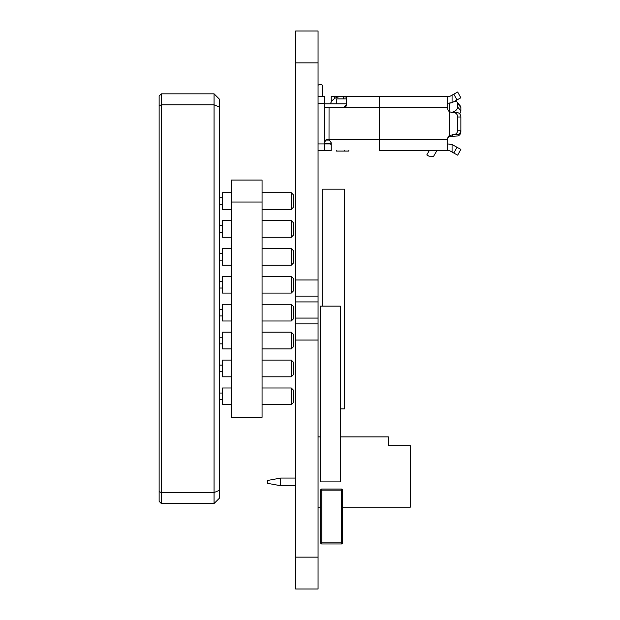 <?xml version="1.0" encoding="UTF-8"?>
<svg xmlns="http://www.w3.org/2000/svg" width="620" height="620" viewBox="0 0 620 620"><rect width="100%" height="100%" fill="white"/><g stroke="black" fill="none" stroke-linecap="round" stroke-linejoin="round"><path stroke-width="0.93" d="M291.284 387.988L293.477 390.189L293.477 402.489L291.284 404.689L262.066 404.689L291.284 404.689L291.284 387.988L262.066 387.988M222.518 404.689L231.306 404.689L222.518 404.689L231.306 404.689L222.518 404.689L231.306 404.689L222.518 404.689L231.306 404.689L222.518 404.689L231.306 404.689L222.518 404.689L231.306 404.689L222.518 404.689L222.518 387.988L231.306 387.988M291.284 248.488L293.477 250.689L293.477 262.988L291.284 265.19L262.066 265.19L291.284 265.19L291.284 248.488L262.066 248.488M222.518 265.19L231.306 265.19L222.518 265.19L231.306 265.19L222.518 265.19L231.306 265.19L222.518 265.19L231.306 265.19L222.518 265.19L231.306 265.19L222.518 265.19L231.306 265.19L222.518 265.19L222.518 248.488L231.306 248.488M291.284 192.688L293.477 194.889L293.477 207.188L291.284 209.389L262.066 209.389L291.284 209.389L291.284 192.688L262.066 192.688M231.306 209.389L222.518 209.389L231.306 209.389L222.518 209.389L231.306 209.389L222.518 209.389L231.306 209.389L222.518 209.389L231.306 209.389L222.518 209.389L231.306 209.389L222.518 209.389L222.518 192.688L231.306 192.688M453.817 112.615A4.394 3.844 90 0 1 457.661 117.009L460.861 117.009A4.394 3.844 -90 0 0 457.018 112.615L452.073 112.615L449.268 111.608L449.268 103.276L452.073 102.649A6.611 6.611 0 0 0 452.468 102.447L460.861 97.79L457.661 92.023L460.861 97.79L457.661 92.023L449.268 96.689L379.572 96.689L379.572 107.671L379.572 96.689L346.619 96.689L346.619 104.377L343.333 107.671L326.143 107.671C325.151 107.865 324.655 106.764 324.655 104.377M449.268 96.689L343.325 96.689L346.619 97.193M447.679 139.306A3.294 3.294 180 0 1 449.26 136.493L457.018 136.013A4.394 3.844 -90 0 0 460.861 131.618L460.861 130.192L457.661 130.192A4.394 3.844 90 0 1 453.817 134.587L449.268 135.594L449.268 111.608A4.394 4.394 0 0 1 447.679 108.221L447.679 96.689L340.69 96.689A10.982 10.982 0 0 0 330.398 103.827L346.619 103.827L336.296 103.827L336.296 98.882L346.619 98.882M324.655 107.671L329.05 107.671L329.019 139.709L331.243 142.825L331.243 150.513L324.655 150.513L324.655 96.689L318.06 96.689L324.655 96.689L322.454 96.689L322.454 85.242L321.362 84.607L322.454 85.242L321.362 84.607L322.454 85.242L321.362 84.607L319.161 84.607L321.362 84.607L322.454 85.242M348.82 150.513L348.82 151.063L336.296 151.063L336.296 150.513M324.655 142.189L326.143 139.523L329.019 139.709M447.679 107.671L379.572 107.671L379.572 139.523L379.572 107.671L343.325 107.671C345.611 107.113 346.712 106.012 346.619 104.377M325.097 107.121L345.146 107.121M331.243 143.367L324.655 143.367M318.06 143.917L330.623 143.917M329.05 139.523L379.572 139.523L379.572 150.513L379.572 139.523L447.679 139.523L447.679 138.981A4.394 4.394 180 0 1 449.268 135.594L449.26 136.493M379.572 150.513L447.679 150.513L447.679 139.523M346.619 96.689L447.679 96.689L331.243 96.689L331.243 102.067M324.655 103.827L330.398 103.827M318.06 85.242L319.161 84.607L321.362 84.607L319.161 84.607L321.362 84.607L319.161 84.607L321.362 84.607L319.161 84.607L321.362 84.607L319.161 84.607L318.06 85.242M324.996 140.074L329.77 140.074M331.243 145.134A10.982 10.982 0 0 1 330.398 143.367M324.655 150.513L318.06 150.513L324.655 150.513M324.655 96.689L322.454 96.689L324.655 96.689M291.284 220.588L293.477 222.789L293.477 235.088L291.284 237.29L262.066 237.29L291.284 237.29L291.284 220.588L262.066 220.588M222.518 237.29L231.306 237.29L222.518 237.29L231.306 237.29L222.518 237.29L231.306 237.29L222.518 237.29L231.306 237.29L222.518 237.29L231.306 237.29L222.518 237.29L231.306 237.29L222.518 237.29L222.518 220.588L231.306 220.588M291.284 304.288L293.477 306.489L293.477 318.788L291.284 320.99L262.066 320.99L291.284 320.99L291.284 304.288L262.066 304.288M222.518 320.99L231.306 320.99L222.518 320.99L231.306 320.99L222.518 320.99L231.306 320.99L222.518 320.99L231.306 320.99L222.518 320.99L231.306 320.99L222.518 320.99L231.306 320.99L222.518 320.99L222.518 304.288L231.306 304.288M291.284 276.388L293.477 278.589L293.477 290.888L291.284 293.089L262.066 293.089L291.284 293.089L291.284 276.388L262.066 276.388M222.518 293.089L231.306 293.089L222.518 293.089L231.306 293.089L222.518 293.089L231.306 293.089L222.518 293.089L231.306 293.089L222.518 293.089L231.306 293.089L222.518 293.089L231.306 293.089L222.518 293.089L222.518 276.388L231.306 276.388M291.284 332.188L293.477 334.389L293.477 346.688L291.284 348.889L262.066 348.889L291.284 348.889L291.284 332.188L262.066 332.188M222.518 348.889L231.306 348.889L222.518 348.889L231.306 348.889L222.518 348.889L231.306 348.889L222.518 348.889L231.306 348.889L222.518 348.889L231.306 348.889L222.518 348.889L231.306 348.889L222.518 348.889L222.518 332.188L231.306 332.188M291.284 360.088L293.477 362.289L293.477 374.589L291.284 376.79L262.066 376.79L291.284 376.79L291.284 360.088L262.066 360.088M222.518 376.79L231.306 376.79L222.518 376.79L231.306 376.79L222.518 376.79L231.306 376.79L222.518 376.79L231.306 376.79L222.518 376.79L231.306 376.79L222.518 376.79L231.306 376.79L222.518 376.79L222.518 360.088L231.306 360.088M426.808 154.907L429.342 150.513L426.808 154.907L429.087 156.225L433.613 156.294L436.953 150.513M460.861 149.412L457.018 147.281L460.861 149.412L457.661 155.171L452.073 152.071L452.073 144.545A6.611 6.611 0 0 1 452.468 144.755L457.018 147.281L453.817 153.039M459.598 113.755A4.394 2.821 -39.3 0 0 460.861 110.887L457.661 106.981A4.394 2.821 140.7 0 1 453.817 111.662L454.6 112.615M453.6 101.82L453.817 101.734A4.394 2.821 140.7 0 1 457.211 102.184A4.394 2.821 140.7 0 1 457.661 103.517L457.661 106.981M460.861 110.887L460.861 107.423A4.394 2.821 -39.3 0 0 460.412 106.09L457.211 102.184M460.861 97.79L457.661 92.023L460.861 97.79L457.661 92.023L454.778 93.628L457.661 92.023L460.861 97.79L457.661 92.023L452.073 95.131L452.073 102.649L447.679 103.276M450.972 95.736L454.778 93.628M457.661 130.192L457.661 117.009M460.861 117.009L460.861 130.192A4.394 3.844 -90 0 1 457.018 134.587L453.817 134.587M451.469 112.576L453.817 111.662M447.679 150.513L449.268 150.513L452.073 152.071M452.073 144.545L447.679 143.917L452.073 144.545M295.678 589L318.06 589L318.06 323.896L295.678 323.896L295.678 589M295.678 340.039L318.06 340.039M318.06 323.896L318.06 318.076L295.678 318.076L295.678 323.896M295.678 318.076L295.678 301.925L318.06 301.925L318.06 318.076M318.06 301.925L318.06 296.104L295.678 296.104L295.678 301.925M295.678 296.104L295.678 279.961L318.06 279.961L318.06 296.104M295.678 62.852L318.06 62.852L318.06 31L295.678 31L318.06 31L295.678 31L295.678 279.961M318.06 62.852L318.06 279.961M322.679 306.156L322.679 189.17L344.425 189.17L344.425 408.859L340.38 408.859M231.306 202.027L231.306 417.314L262.066 417.314L262.066 180.056L231.306 180.056L231.306 202.027L262.066 202.027M342.612 537.377L342.612 542.872L341.519 542.872L341.519 490.141L342.612 490.141L342.612 537.377M342.612 490.141A1.101 1.101 180 0 0 341.519 489.048A1.101 1.101 0 0 1 342.612 490.141L321.741 490.141L321.741 542.872L341.519 542.872L341.519 543.965A1.101 1.101 180 0 0 342.612 542.872M320.649 542.872A1.101 1.101 180 0 0 321.741 543.965L341.519 543.965L321.741 543.965L321.741 542.872L320.649 542.872L320.649 490.141A1.101 1.101 0 0 1 321.741 489.048L341.519 489.048L321.741 489.048A1.101 1.101 180 0 0 320.649 490.141L321.741 490.141L321.741 489.048L341.519 489.048L321.741 489.048M320.261 481.903L340.38 481.903L340.38 306.156L320.261 306.156L320.261 481.903M318.06 436.868L320.261 436.868M340.38 436.868L388.36 436.868L388.36 445.656L410.332 445.656L410.332 507.168L342.612 507.168M318.06 507.168L320.649 507.168M405.937 445.656L388.36 445.656L388.36 441.262M280.713 478.059L280.713 485.747L267.538 483.329L267.538 480.477L280.713 478.059L295.678 478.059M295.678 485.747L280.713 485.747M161.34 503.541L161.34 492.559L214.063 492.559L214.063 104.819L161.34 104.819L159.138 105.725L159.138 96.03L161.34 93.829L161.34 492.559L159.138 491.652L159.138 501.348L161.34 503.541L214.063 503.541L214.063 492.559L219.558 490.288L219.558 498.054L214.063 503.541M159.138 491.652L159.138 105.725M219.558 107.09L214.063 104.819L214.063 93.829L219.558 99.324L219.558 490.288M161.34 93.829L214.063 93.829M343.325 96.689L343.325 98.882M334.537 96.689L334.537 98.572M344.425 150.513L344.425 151.063M324.655 103.276L318.06 103.276M453.817 94.163L457.018 99.921M452.468 136.013L452.468 134.587M460.861 107.423L457.661 103.517M295.678 557.148L318.06 557.148M341.519 490.141L341.519 489.048M293.477 402.489L291.284 404.689L262.066 404.689L291.284 404.689L293.477 402.489L291.284 404.689L262.066 404.689L291.284 404.689L293.477 402.489L291.284 404.689L262.066 404.689L291.284 404.689L293.477 402.489L291.284 404.689L262.066 404.689L291.284 404.689L293.477 402.489L291.284 404.689L262.066 404.689L291.284 404.689L293.477 402.489L291.284 404.689M291.284 209.389L293.477 207.188L291.284 209.389L262.066 209.389L291.284 209.389L293.477 207.188L291.284 209.389L262.066 209.389L291.284 209.389L293.477 207.188L291.284 209.389L262.066 209.389L291.284 209.389L293.477 207.188L291.284 209.389L262.066 209.389L291.284 209.389L293.477 207.188L291.284 209.389L262.066 209.389M293.477 318.788L291.284 320.99L262.066 320.99L291.284 320.99L293.477 318.788L291.284 320.99L262.066 320.99L291.284 320.99L293.477 318.788L291.284 320.99L262.066 320.99L291.284 320.99L293.477 318.788L291.284 320.99L262.066 320.99L291.284 320.99L293.477 318.788L291.284 320.99L262.066 320.99L291.284 320.99L293.477 318.788L291.284 320.99M293.477 290.888L291.284 293.089L262.066 293.089L291.284 293.089L293.477 290.888L291.284 293.089L262.066 293.089L291.284 293.089L293.477 290.888L291.284 293.089L262.066 293.089L291.284 293.089L293.477 290.888L291.284 293.089L262.066 293.089L291.284 293.089L293.477 290.888L291.284 293.089L262.066 293.089L291.284 293.089L293.477 290.888L291.284 293.089M293.477 235.088L291.284 237.29L262.066 237.29L291.284 237.29L293.477 235.088L291.284 237.29L262.066 237.29L291.284 237.29L293.477 235.088L291.284 237.29L262.066 237.29L291.284 237.29L293.477 235.088L291.284 237.29L262.066 237.29L291.284 237.29L293.477 235.088L291.284 237.29L262.066 237.29L291.284 237.29L293.477 235.088L291.284 237.29M293.477 262.988L291.284 265.19L262.066 265.19L291.284 265.19L293.477 262.988L291.284 265.19L262.066 265.19L291.284 265.19L293.477 262.988L291.284 265.19L262.066 265.19L291.284 265.19L293.477 262.988L291.284 265.19L262.066 265.19L291.284 265.19L293.477 262.988L291.284 265.19L262.066 265.19L291.284 265.19L293.477 262.988L291.284 265.19M293.477 374.589L291.284 376.79L262.066 376.79L291.284 376.79L293.477 374.589L291.284 376.79L262.066 376.79L291.284 376.79L293.477 374.589L291.284 376.79L262.066 376.79L291.284 376.79L293.477 374.589L291.284 376.79L262.066 376.79L291.284 376.79L293.477 374.589L291.284 376.79L262.066 376.79L291.284 376.79L293.477 374.589L291.284 376.79M293.477 346.688L291.284 348.889L262.066 348.889L291.284 348.889L293.477 346.688L291.284 348.889L262.066 348.889L291.284 348.889L293.477 346.688L291.284 348.889L262.066 348.889L291.284 348.889L293.477 346.688L291.284 348.889L262.066 348.889L291.284 348.889L293.477 346.688L291.284 348.889L262.066 348.889L291.284 348.889L293.477 346.688L291.284 348.889M222.518 288.037L219.558 288.037L222.518 288.037M222.518 232.237L219.558 232.237L222.518 232.237M222.518 315.937L219.558 315.937L222.518 315.937M222.518 343.837L219.558 343.837L222.518 343.837M222.518 204.337L219.558 204.337M222.518 371.737L219.558 371.737L222.518 371.737M222.518 260.137L219.558 260.137L222.518 260.137M222.518 399.637L219.558 399.637L222.518 399.637M222.518 365.141L219.558 365.141M222.518 225.641L219.558 225.641M222.518 197.741L219.558 197.741M222.518 337.241L219.558 337.241M222.518 253.541L219.558 253.541M222.518 309.341L219.558 309.341M222.518 281.441L219.558 281.441M222.518 393.041L219.558 393.041"/></g></svg>
